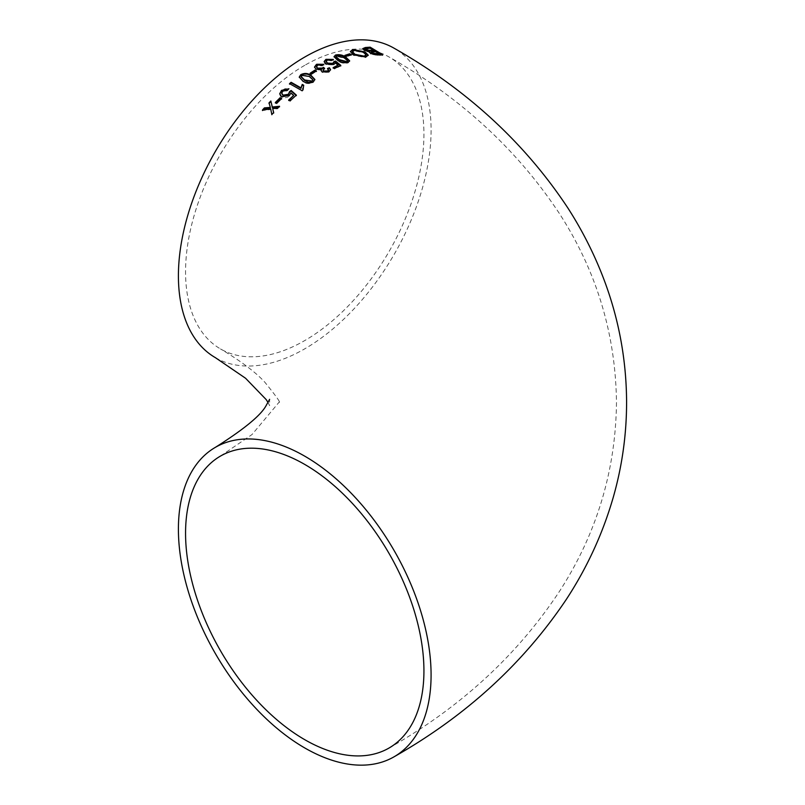 <?xml version="1.0" encoding="UTF-8"?>
<svg xmlns="http://www.w3.org/2000/svg" width="805" height="805" viewBox="0 0 805 805"><rect width="100%" height="100%" fill="white"/><g stroke="black" fill="none" stroke-linecap="round" stroke-linejoin="round"><path stroke-width="0.6" stroke-dasharray="4.03 3.02" d="M215.418 357.682A178.67 103.161 120 0 0 394.088 254.521A178.67 103.161 120 0 0 394.088 48.209M304.753 65.316A168.557 97.314 120 0 0 194.629 213.848A168.557 97.314 120 0 0 220.469 348.917A168.557 97.314 120 0 0 350.356 303.757A168.557 97.314 120 0 0 423.933 134.133A168.557 97.314 120 0 0 389.026 56.964A168.557 97.314 120 0 0 304.753 65.316M278.953 106.884L277.655 108.786L272.704 109.128M279.536 106.28L279.536 106.834M277.655 108.232L277.655 108.786M273.549 112.63L271.808 115.105L270.722 109.54L262.48 110.547L263.034 109.923M273.66 112.519L273.66 113.072M271.808 114.552L271.808 115.105M270.722 108.987L270.722 109.54M262.48 109.993L262.48 110.547M270.339 107.951L269.122 103.312M269.001 102.899L269.001 103.443M379.507 54.388L375.804 52.144L371.336 52.707M381.721 54.68L382.566 55.193L377.867 55.495L370.582 54.076L369.686 52.285L364.303 50.806L362.844 48.904M374.355 51.268L370.008 48.672L365.088 49.367M364.303 50.252L364.303 50.806M382.566 54.639L382.566 55.193M377.867 54.941L377.867 55.495M370.582 53.533L370.582 54.076M375.804 51.59L375.804 52.144M373.057 51.792L373.057 52.345M370.008 48.119L370.008 48.672M366.798 48.37L366.798 48.924M368.187 55.424L365.651 57.578L353.335 55.314L351.262 53.764L350.427 51.772M366.034 55.052L363.468 52.758L354.401 50.866L352.59 52.043M365.651 57.024L365.651 57.578M353.335 54.76L353.335 55.314M354.401 50.313L354.401 50.866M363.468 52.214L363.468 52.758M351.181 54.629L351.181 55.183L346.351 56.763L344.902 55.917L345.486 55.706M346.351 56.219L346.351 56.763M344.902 55.364L344.902 55.917M349.732 54.327L351.181 55.183M349.622 61.1L348.122 62.931C344.369 63.756 340.928 63.082 337.808 60.928L334.055 56.903M347.599 61.029L344.248 58.292L336.852 56.32L336.098 56.934M348.122 62.377L348.122 62.931M337.808 60.375L337.808 60.928M344.248 57.739L344.248 58.292M336.852 55.766L336.852 56.32M338.13 65.658L335.383 63.374L333.884 64.964L326.106 64.591L324.747 63.515L324.174 61.764M335.383 62.82L335.383 63.374M333.884 64.41L333.884 64.964M326.106 64.038L326.106 64.591M333.351 59.439L331.861 60.798L327.212 60.647L326.206 61.643M332.797 59.741L333.351 59.983M331.861 60.244L331.861 60.798M327.212 60.093L327.212 60.647M333.954 61.633L334.015 62.166M340.364 65.577L340.787 65.93L334.598 68.989L333.149 68.143M340.787 65.376L340.787 65.93M334.598 68.435L334.598 68.989M321.426 69.492L321.426 70.045L316.053 69.723L314.524 67.308M316.053 69.17L316.053 69.723M323.761 64.299L322.362 65.859L317.593 65.809L316.586 66.976M322.362 65.316L322.362 65.859M317.593 65.255L317.593 65.809M324.184 68.526L324.606 68.828L323.117 70.236M324.606 68.274L324.606 68.828M328.45 70.146L327.514 69.029M328.993 71.685L328.993 72.239L322.231 72.51L321.155 70.76M330.563 69.904L328.993 72.239M322.231 71.957L322.231 72.51M316.405 70.921L311.575 74.613L310.126 73.778L310.569 73.486M311.575 74.06L311.575 74.613M310.126 73.235L310.126 73.778M314.866 79.735L313.356 82.331C309.593 84.153 306.152 83.951 303.032 81.748L299.269 77.32M312.843 80.057L309.472 77.059L305.719 75.439L302.7 75.569L301.301 76.968M313.356 81.788L313.356 82.331M303.032 81.194L303.032 81.748M309.472 76.505L309.472 77.059M302.076 75.378L302.076 75.932M302.076 90.693L289.911 83.851M289.518 83.629L289.518 84.183M303.475 85.662L302.781 88.711M303.686 85.219L303.686 85.773M303.042 89.898L302.076 91.247M293.694 95.936L290.957 93.491L287.838 97.133L284.004 98.019L280.361 96.238L279.738 94.034M290.957 92.937L290.957 93.491M289.448 95.473L289.448 96.016M281.67 96.791L281.67 97.345M288.925 88.771L287.425 90.794L282.776 91.679L281.75 93.39M287.425 90.251L287.425 90.794M282.776 91.136L282.776 91.679M296.049 95.393L290.162 101.309L288.713 100.514M296.351 95.121L296.351 95.664M290.162 100.756L290.162 101.309M281.629 98.472L276.799 103.815L275.35 103.02L275.702 102.658M276.799 103.261L276.799 103.815M275.35 102.466L275.35 103.02M268.045 402.5L269.615 405.68L269.615 399.32M220.469 456.083L251.985 434.569L279.416 401.806L279.416 403.194C281.559 403.788 276.648 396.734 264.664 382.023C255.366 371.97 240.635 360.942 220.469 348.917M389.026 748.036C460.5 707.424 517.303 655.22 559.425 591.434C596.676 533.715 615.684 470.744 616.479 402.5C615.694 334.337 596.716 271.426 559.545 213.758C517.414 149.881 460.571 97.616 389.026 56.964M362.783 48.612L362.783 49.165M371.196 52.426L371.196 52.979M368.217 55.153L368.217 55.706M350.406 51.5L350.406 52.043M349.652 60.828L349.652 61.381M334.025 56.632L334.025 57.175M324.153 61.492L324.153 62.035M314.503 67.046L314.503 67.59M330.583 69.622L330.583 70.176M321.125 70.488L321.125 71.041M299.249 77.049L299.249 77.602M314.886 79.464L314.886 80.007M279.727 93.752L279.727 94.306"/><path stroke-width="1.21" d="M328.631 71.876L322.231 71.957L321.125 70.488L321.426 69.492L316.053 69.17L314.503 67.046L316.355 64.481L316.355 65.034L323.761 64.853M316.788 64.259L323.761 64.299L322.362 65.316L318.035 65.044M394.088 756.791A178.67 103.161 -120 0 0 421.468 613.621A178.67 103.161 -120 0 0 304.753 456.173A178.67 103.161 -120 0 0 215.418 447.318A178.67 103.161 -120 0 0 215.408 653.63A178.67 103.161 -120 0 0 394.088 756.791C465.833 716.017 523.2 663.622 566.187 599.604C587.026 567.817 602.704 533.765 613.219 497.45C622.185 466.095 626.642 434.096 626.592 401.474C626.29 356.504 617.697 313.155 600.802 271.456C591.836 249.369 580.888 228.258 567.948 208.113C524.84 142.857 466.88 89.556 394.088 48.209A178.67 103.161 120 0 0 304.753 57.054A178.67 103.161 120 0 0 188.028 214.502A178.67 103.161 120 0 0 215.418 357.682L245.565 378.249L266.203 399.602L268.045 402.5M328.993 71.685L330.583 69.622L329.406 67.751L327.514 68.475L328.49 69.874L327.655 70.971L323.872 71.011L323.077 69.954L324.606 68.274L323.328 67.338L322.403 68.063L317.613 68.163L316.556 66.704L317.593 65.255M323.872 71.011L323.872 71.565L327.444 71.082M281.629 98.472L280.18 97.667L275.35 102.466L276.799 103.261L281.629 98.472M289.518 91.659L288.421 94.286L283.108 95.171L281.74 93.108L282.776 91.136L287.425 90.251L288.925 88.771L281.519 90.381L279.727 93.752L281.67 96.791L289.448 95.473L290.957 92.937L293.694 95.393L288.713 99.961L290.162 100.756L296.351 95.121L291.138 90.472L289.518 91.659L289.569 92.454M302.076 90.693L303.042 89.898L303.686 85.219L302.237 84.404L300.949 87.846L291.128 82.301L289.518 83.629L302.076 90.693M313.356 81.788L314.876 79.464L311.082 75.388C307.993 73.144 304.562 72.893 300.798 74.634L299.249 77.049L303.032 81.194C306.131 83.408 309.573 83.599 313.356 81.788M316.405 70.921L314.956 70.085L310.126 73.235L311.575 74.06L316.405 70.921M333.954 61.633L332.847 63.364L327.534 63.102L326.166 61.361L327.212 60.093L331.861 60.244L333.351 59.439L325.945 59.329L324.153 61.492L326.106 64.038L333.884 64.41L335.383 62.82L338.13 65.104L333.149 67.59L334.598 68.435L340.787 65.376L335.574 61.059L333.954 61.633L333.984 62.297M335.564 55.012L334.025 56.632L337.808 60.375C340.907 62.528 344.349 63.203 348.122 62.377L349.652 60.828L345.858 57.145C342.759 54.961 339.338 54.257 335.564 55.012L335.564 55.565C339.318 54.8 342.739 55.505 345.858 57.698L349.622 61.1M351.181 54.629L349.732 53.784L344.902 55.364L346.351 56.219L351.181 54.629M365.108 51.953L352.932 49.467L350.406 51.5L353.335 54.76L365.651 57.024L368.217 55.153L365.108 51.953L368.187 55.424M369.495 52.516L369.686 51.731L370.582 53.533L377.867 54.941L382.566 54.639L370.169 47.173L365.359 47.515L362.783 48.612L364.303 50.252L369.686 51.731L369.425 52.234M270.842 100.977L269.001 102.899L270.339 107.397L264.362 107.9L262.48 109.993L270.722 108.987L271.808 114.552L273.66 112.519L272.704 108.574L277.655 108.232L279.536 106.28L272.321 106.995L270.842 100.977L272.321 107.548L279.536 106.834M323.328 67.892L322.403 68.606L323.328 67.892L324.606 68.828M423.933 670.867A168.557 97.314 -120 0 0 350.356 501.243A168.557 97.314 -120 0 0 220.469 456.083A168.557 97.314 -120 0 0 220.469 650.712A168.557 97.314 -120 0 0 389.026 748.036A168.557 97.314 -120 0 0 423.933 670.867M272.321 106.995L272.321 107.548M272.704 108.574L273.66 113.072M262.48 110.547L264.362 108.444L270.339 107.951L270.339 107.397M264.362 107.9L264.362 108.444M269.001 103.443L270.842 101.531M371.336 52.707L371.98 53.744L379.507 54.388L379.507 53.834L371.98 53.19L371.196 52.426L375.804 51.59L379.507 53.834M362.844 48.904L370.169 47.726L382.566 55.193M365.088 49.367L365.903 50.574L374.355 51.268L374.355 50.715L365.903 50.021L364.977 49.055L370.008 48.119L374.355 50.715M365.359 47.515L365.359 48.059M370.169 47.173L370.169 47.726M371.98 53.19L371.98 53.744M376.971 54.016L376.971 54.559M365.903 50.021L365.903 50.574M371.367 50.946L371.367 51.5M350.427 51.772L352.932 50.011L365.108 52.496M352.59 52.043L354.945 54.861L364.182 56.712L365.701 56.068L366.034 55.052M352.932 49.467L352.932 50.011M354.945 54.307L352.55 51.762L354.401 50.313L363.468 52.214L366.074 54.77L364.182 56.159L354.945 54.307L354.945 54.861M364.182 56.159L364.182 56.712M344.902 55.917L349.732 54.327L351.181 55.183M349.732 53.784L349.732 54.327M334.055 56.903L335.564 55.565M336.098 56.934L339.418 60.234L346.844 62.166L347.599 61.029M345.858 57.145L345.858 57.698M339.418 59.681L336.037 56.642L336.852 55.766L344.248 57.739L347.649 60.778L346.844 61.613L339.418 59.681L339.418 60.234M346.844 61.613L346.844 62.166M333.149 68.143L338.13 65.104M325.945 59.329L325.945 59.882L333.351 59.983M324.174 61.764L325.945 59.882M327.534 63.102L327.534 63.645L332.847 63.917L333.954 62.186L335.574 61.613L340.787 65.93M326.206 61.643L327.534 63.645M332.847 63.364L332.847 63.917M335.574 61.059L335.574 61.613M314.524 67.308L316.355 65.034M317.613 68.163L317.613 68.717L322.403 68.606M316.586 66.976L317.613 68.717M323.117 70.236L323.872 71.565M327.655 71.524L328.45 70.146M327.514 69.029L329.406 68.304L330.563 69.904M329.406 67.751L329.406 68.304M321.457 69.512L321.155 70.76M310.126 73.778L314.956 70.639L316.405 71.474M314.956 70.085L314.956 70.639M299.269 77.32L300.798 75.187C304.552 73.446 307.983 73.698 311.082 75.942L314.866 79.735M301.301 76.968L304.642 80.54L308.315 82.12L311.344 82.009L312.843 80.057M300.798 74.634L300.798 75.187M311.082 75.388L311.082 75.942M304.642 79.987L301.261 76.676L302.076 75.378L309.472 76.505L312.883 79.786L312.078 81.043L304.642 79.987L304.642 80.54M312.078 81.043L312.078 81.597M289.518 84.183L291.128 82.855L300.949 88.399L302.237 84.958L303.686 85.773M291.128 82.301L291.128 82.855M300.949 87.846L300.949 88.399M302.237 84.404L302.237 84.958M302.781 88.711L302.901 90.019M288.713 100.514L293.694 95.393M281.519 90.381L281.519 90.935L285.111 89.003L288.522 89.164M279.738 94.034L281.519 90.935M283.108 95.171L283.108 95.725L288.421 94.829L289.518 92.203L291.138 91.025L296.351 95.664M281.75 93.39L283.108 95.725M288.421 94.286L288.421 94.829M291.138 90.472L291.138 91.025M275.35 103.02L280.18 98.22L281.629 99.025M280.18 97.667L280.18 98.22M269.615 399.32L266.284 405.277C261.263 415.058 244.307 429.065 215.418 447.318M371.196 52.426L371.196 52.979M364.967 49.055L364.967 49.598M352.55 51.762L352.55 52.315M366.074 54.77L366.074 55.324M347.649 60.778L347.649 61.321M336.037 56.642L336.037 57.185M326.166 61.361L326.166 61.915M316.556 66.704L316.556 67.258M323.077 69.954L323.077 70.508M328.49 69.874L328.49 70.427M312.883 79.786L312.883 80.339M301.261 76.676L301.261 77.23M302.771 88.449L302.771 89.003M281.74 93.108L281.74 93.662"/></g></svg>
